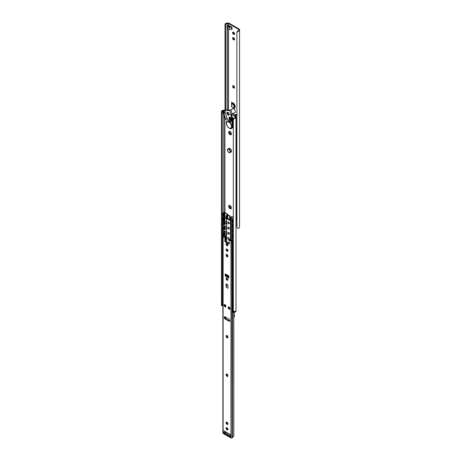 <?xml version="1.0" encoding="UTF-8"?>
<svg xmlns="http://www.w3.org/2000/svg" width="461" height="461" viewBox="0 0 461 461"><rect width="100%" height="100%" fill="white"/><g stroke="black" fill="none" stroke-linecap="round" stroke-linejoin="round"><path stroke-width="0.69" d="M232.223 240.394A1.487 0.859 0 0 0 232.206 240.458A1.06 0.611 180 0 1 231.906 240.792L231.831 240.832A0.795 0.461 180 0 1 230.707 240.832L229.065 240.1L229.278 243.656A0.53 0.305 60 0 1 228.91 243.909L225.158 241.743A0.53 0.305 60 0 1 224.784 241.063L224.997 237.755L223.36 236.591A0.795 0.461 180 0 1 223.13 236.216A0.795 0.461 180 0 1 223.36 235.94L223.435 235.899A1.06 0.611 180 0 1 224.011 235.727A1.487 0.859 0 0 0 224.818 235.485L225.383 235.813A2.282 1.314 180 0 1 224.138 236.182L225.562 237.432L225.348 240.74A0.53 0.305 -120 0 0 225.723 241.42L229.267 243.466M229.255 239.997L229.814 239.668L231.416 240.383A2.282 1.314 180 0 1 232.056 239.662L232.407 239.87M224.841 316.73A1.325 0.766 -120 0 0 225.723 318.689L229.469 320.85A1.325 0.766 -120 0 0 229.785 320.971M229.417 307.251L228.777 306.882A1.325 0.766 -120 0 0 228.996 308.138A1.325 0.766 -120 0 0 229.976 308.962M224.651 304.502A1.325 0.766 -120 0 0 224.87 305.758A1.325 0.766 -120 0 0 225.85 306.577M226.639 427.618A1.222 0.703 -120 0 0 227.463 429.387L227.728 429.543A1.222 0.703 -120 0 0 227.988 429.646M226.639 422.12A1.222 0.703 -120 0 0 227.463 423.89L227.728 424.045A1.222 0.703 -120 0 0 227.988 424.149M226.772 373.952A1.222 0.703 -120 0 0 226.731 374.228L226.731 374.534A1.222 0.703 -120 0 0 227.855 376.13M226.772 335.47A1.222 0.703 -120 0 0 226.731 335.746L226.731 336.046A1.222 0.703 -120 0 0 227.855 337.642M226.772 254.386A1.222 0.703 -120 0 0 226.731 254.662L226.731 254.968A1.222 0.703 -120 0 0 227.855 256.564M226.639 248.963A1.222 0.703 -120 0 0 227.463 250.738L227.728 250.888A1.222 0.703 -120 0 0 227.988 250.991M226.639 243.466A1.222 0.703 -120 0 0 227.463 245.24L227.728 245.39A1.222 0.703 -120 0 0 227.988 245.494M226.656 284.16L226.656 286.079A0.957 0.553 120 0 1 226.772 286.004L226.656 285.941M225.723 274.099L225.723 275.182A0.53 0.305 -120 0 0 226.097 275.834L228.91 277.453M232.891 239.824L232.056 239.662M225.815 235.738L225.383 235.813L225.815 235.738L225.625 236.735A2.282 1.314 180 0 1 225.296 237.063M225.642 236.649L225.625 241.351L225.821 235.778M224.812 237.432L225.371 237.104M233.779 312.443L233.779 435.893L233.721 436.469L232.88 437.109A1.487 0.859 180 0 0 232.465 437.575A1.06 0.611 0 0 1 232.171 437.904L232.09 437.95A0.795 0.461 0 0 1 230.967 437.95L223.095 433.403A0.795 0.461 0 0 1 222.865 433.081L222.865 237.628A0.795 0.461 180 0 1 222.87 237.576L223.13 236.216M233.779 435.893L233.721 312.443M225.343 432.43L225.118 432.625A2.282 1.314 0 0 1 224.703 432.816M225.158 319.012A1.325 0.766 60 0 1 224.294 317.848A1.325 0.766 60 0 1 224.495 316.782A1.325 0.766 60 0 1 225.158 316.851L228.91 319.012A1.325 0.766 60 0 1 229.774 320.182A1.325 0.766 60 0 1 229.572 321.242A1.325 0.766 60 0 1 228.91 321.179L225.158 319.012L225.723 318.689M229.094 307.003A1.325 0.766 60 0 1 229.958 308.167A1.325 0.766 60 0 1 229.757 309.233A1.325 0.766 60 0 1 228.431 308.467A1.325 0.766 60 0 1 228.431 306.934A1.325 0.766 60 0 1 229.094 307.003M224.968 304.617A1.325 0.766 60 0 1 225.838 305.787A1.325 0.766 60 0 1 225.631 306.847A1.325 0.766 60 0 1 224.305 306.087A1.325 0.766 60 0 1 224.305 304.554A1.325 0.766 60 0 1 224.968 304.617M223.107 432.545L223.107 430.378L230.961 434.913L230.961 437.08L223.107 432.545A1.06 0.611 180 0 0 224.248 432.683L225.366 432.424A1.06 0.611 180 0 1 226.507 432.562L230.65 434.954M230.961 437.08A1.06 0.611 180 0 1 230.65 436.648L230.65 434.735M224.403 432.643L230.65 436.25M226.097 287.174L226.097 284.27A0.53 0.305 60 0 1 226.472 284.051L227.596 284.702A0.53 0.305 60 0 1 227.97 285.347L227.97 288.258L226.097 287.174A0.957 0.553 -60 0 1 226.656 286.079M225.158 274.209A0.53 0.305 60 0 1 225.533 273.995L228.529 275.724A0.53 0.305 60 0 1 228.91 276.375L228.91 277.672A0.53 0.305 60 0 1 228.529 277.891L225.533 276.156A0.53 0.305 60 0 1 225.158 275.505L225.158 274.209L225.533 273.995M227.682 278.813L226.524 278.012M226.587 278.179A1.297 0.749 -120 0 0 226.904 279.418A1.297 0.749 -120 0 0 227.867 280.115M227.031 278.127A1.297 0.749 60 0 1 227.878 279.274A1.297 0.749 60 0 1 227.682 280.311A1.297 0.749 60 0 1 226.386 279.562A1.297 0.749 60 0 1 226.386 278.064A1.297 0.749 60 0 1 227.031 278.127M226.898 245.563A1.222 0.703 60 0 1 226.103 244.486A1.222 0.703 60 0 1 226.293 243.512A1.222 0.703 60 0 1 226.898 243.569L227.164 243.725A1.222 0.703 60 0 1 227.959 244.797A1.222 0.703 60 0 1 227.774 245.776A1.222 0.703 60 0 1 227.164 245.713L226.898 245.563L227.463 245.24M226.898 251.061A1.222 0.703 60 0 1 226.103 249.983A1.222 0.703 60 0 1 226.293 249.009A1.222 0.703 60 0 1 226.898 249.067L227.164 249.222A1.222 0.703 60 0 1 227.959 250.294A1.222 0.703 60 0 1 227.774 251.274A1.222 0.703 60 0 1 227.164 251.21L226.898 251.061L227.463 250.738M226.172 254.991A1.222 0.703 60 0 1 226.42 254.432A1.222 0.703 60 0 1 227.359 254.754A1.222 0.703 60 0 1 227.895 255.982L227.895 256.287A1.222 0.703 60 0 1 227.642 256.846A1.222 0.703 60 0 1 226.703 256.518A1.222 0.703 60 0 1 226.172 255.29L226.731 254.662M226.172 336.069A1.222 0.703 60 0 1 226.42 335.51A1.222 0.703 60 0 1 227.359 335.839A1.222 0.703 60 0 1 227.895 337.066L227.895 337.366A1.222 0.703 60 0 1 227.642 337.925A1.222 0.703 60 0 1 226.703 337.602A1.222 0.703 60 0 1 226.172 336.374L226.731 335.746M226.172 374.551A1.222 0.703 60 0 1 226.42 373.998A1.222 0.703 60 0 1 227.359 374.32A1.222 0.703 60 0 1 227.895 375.548L227.895 375.853A1.222 0.703 60 0 1 227.642 376.412A1.222 0.703 60 0 1 226.703 376.084A1.222 0.703 60 0 1 226.172 374.856L226.731 374.228M226.898 424.218A1.222 0.703 60 0 1 226.103 423.14A1.222 0.703 60 0 1 226.293 422.167A1.222 0.703 60 0 1 226.898 422.224L227.164 422.374A1.222 0.703 60 0 1 227.959 423.452A1.222 0.703 60 0 1 227.774 424.431A1.222 0.703 60 0 1 227.164 424.368L226.898 424.218L227.463 423.89M226.898 429.715A1.222 0.703 60 0 1 226.103 428.638A1.222 0.703 60 0 1 226.293 427.664A1.222 0.703 60 0 1 226.898 427.722L227.164 427.877A1.222 0.703 60 0 1 227.959 428.949A1.222 0.703 60 0 1 227.774 429.929A1.222 0.703 60 0 1 227.164 429.865L226.898 429.715L227.463 429.387M224.997 237.755L225.562 237.432M232.223 242.423A1.06 0.611 180 0 1 232.171 242.457L232.09 242.498A0.795 0.461 180 0 1 230.967 242.498L230.967 437.95M233.329 241.478A1.487 0.859 0 0 0 232.817 241.697M223.095 433.403L223.095 237.957A0.795 0.461 180 0 1 222.865 237.628M236.891 114.633L235.882 114.409L236.441 114.731A1.487 0.859 0 0 0 236.026 115.198A1.06 0.611 180 0 1 235.732 115.532L235.657 115.578A0.795 0.461 180 0 1 234.528 115.578L235.704 116.253A0.957 0.553 180 0 1 235.986 116.645L235.986 117.267A2.282 1.314 180 0 1 234.395 118.517L234.453 118.004A1.487 0.859 0 0 0 235.191 117.267L235.145 116.581L231.295 114.357M228.558 112.778L227.642 112.248M233.03 117.739L232.206 117.267L233.145 117.935L233.145 122.868L232.753 122.776M230.782 121.497L230.782 121.203M228.195 232.332A3.711 2.144 -120 0 0 228.045 232.753M231.14 121.214L230.408 120.989L230.408 118.391L230.99 118.056M231.14 118.615L230.967 121.312M230.967 118.713L230.408 118.391M232.69 122.09L233.145 122.349M222.45 304.145L221.487 303.926L221.487 112.588L222.283 112.559L222.45 111.072L221.562 111.107L221.487 112.588M234.453 118.004L233.387 118.886L233.329 119.428L233.329 310.766L234.395 311.59A2.282 1.314 0 0 0 235.986 310.334L235.986 117.267M221.562 111.107A2.282 1.314 180 0 1 223.735 110.191L224.778 110.191M233.329 119.428L234.395 118.517M223.913 110.652L223.735 110.652A1.487 0.859 0 0 0 222.45 111.072M235.986 116.645L235.986 309.711M235.191 116.645L235.191 117.267M222.283 112.559L222.283 303.897M233.168 113.492L233.22 113.521A2.916 1.683 180 0 1 234.073 114.662M227.884 110.035A1.487 0.859 0 0 0 228.12 109.925L228.541 109.839L228.339 110.058M236.441 114.731L237.282 114.887M232.603 113.815L235.243 115.123A2.282 1.314 180 0 1 235.882 114.409M235.986 225.538A1.487 0.859 180 0 1 236.182 225.4L237.069 224.789M235.986 223.954A1.06 0.611 0 0 0 236.026 223.856A1.487 0.859 180 0 1 236.891 223.21M233.329 217.759L231.797 216.768L230.442 217.281L229.676 216.63A1.469 0.847 0 0 0 229.751 216.37A1.469 0.847 0 0 0 227.826 215.564L226.605 214.987L227.59 214.342L224.853 212.873L225.083 212.521A0.53 0.305 120 0 0 224.709 212.308L222.928 213.334A0.53 0.305 120 0 0 222.554 213.985L222.554 217.229A0.53 0.305 120 0 0 222.928 217.448L224.709 216.416A0.53 0.305 120 0 0 225.083 215.811M229.653 219.534A1.469 0.847 180 0 0 227.89 219.015A1.469 0.847 0 0 0 227.826 219.027L227.342 218.958L227.342 215.494M226.322 213.604L227.815 214.209L226.921 214.987L227.728 215.385A1.786 1.031 180 0 1 230.068 216.37A1.786 1.031 180 0 1 229.981 216.687L230.667 217.154L232.021 216.635L233.329 217.5M227.342 218.958L229.797 220.37L229.676 216.797M227.89 219.015L229.653 220.03M228.166 237.536A1.06 0.611 -120 0 0 228.264 238.671A1.06 0.611 -120 0 0 229.198 239.328M228.166 232.338A1.06 0.611 -120 0 0 228.264 233.479A1.06 0.611 -120 0 0 229.198 234.136M228.166 227.146A1.06 0.611 -120 0 0 228.264 228.281A1.06 0.611 -120 0 0 229.198 228.938M228.166 221.948A1.06 0.611 -120 0 0 228.264 223.089A1.06 0.611 -120 0 0 229.198 223.746M223.896 214.048L223.862 214.008A1.487 0.859 -60 0 1 224.467 213.662L224.259 213.91A1.187 0.686 -60 0 0 223.919 214.1L223.274 214.209L223.896 214.048A0.547 0.519 150.8 0 1 223.47 214.232M223.285 214.198L223.862 214.008L223.285 214.198A0.547 0.519 150.8 0 1 223.285 214.198L223.176 216.209L223.862 216.342A1.487 0.859 120 0 0 224.467 215.99L224.346 215.391M224.259 213.91L224.346 213.593L224.259 213.91M224.674 213.529L224.547 213.362A1.637 0.945 120 0 0 223.222 214.129A1.631 0.945 -60 0 1 224.547 213.368M224.161 215.621L224.374 215.264L224.363 215.909A0.547 0.317 -48.4 0 0 224.369 215.402M223.383 216.013A1.331 0.772 120 0 0 224.346 215.379L224.259 215.811A1.187 0.686 120 0 1 223.919 216.007L223.274 216.002M223.285 216.169L223.896 216.18M224.53 215.46L223.337 216.007M232.782 221.822L233.082 221.378A1.187 0.686 120 0 0 233.329 221.286M232.949 221.787L233.082 221.378M223.896 219.24L223.862 219.206A1.487 0.859 -60 0 1 224.467 218.854L224.259 219.102A1.187 0.686 -60 0 0 223.919 219.298L223.274 219.407L223.896 219.24A0.547 0.519 150.8 0 1 223.47 219.43M223.285 219.396L223.862 219.206L223.285 219.396A0.547 0.519 150.8 0 1 223.285 219.396L223.176 221.401L223.862 221.534A1.487 0.859 120 0 0 224.467 221.188L224.53 220.658L224.363 221.107A0.547 0.317 -48.4 0 0 224.392 220.617L224.392 220.617A0.547 0.317 -48.4 0 0 224.369 220.6M224.259 219.102L224.346 218.785L224.259 219.102M224.674 218.721L224.547 218.554A1.637 0.945 120 0 0 223.222 219.321A1.631 0.945 -60 0 1 224.547 218.56M224.161 220.819L224.374 220.462L224.259 221.003A1.187 0.686 120 0 1 223.919 221.199L223.274 221.194M223.285 221.361L223.896 221.378M224.53 220.658L223.337 221.205M232.782 227.014L233.082 226.576A1.187 0.686 120 0 0 233.329 226.484M232.949 226.979L233.082 226.576M223.896 224.438L223.862 224.398A1.487 0.859 -60 0 1 224.467 224.052L224.259 224.294A1.187 0.686 -60 0 0 223.919 224.49L223.274 224.599L223.896 224.438A0.547 0.519 150.8 0 1 223.47 224.622M223.285 224.588L223.862 224.398L223.285 224.588A0.547 0.519 150.8 0 1 223.285 224.588L223.176 226.599L223.862 226.731A1.487 0.859 120 0 0 224.467 226.38L224.478 225.867M224.259 224.294L224.346 223.983L224.259 224.294M224.674 223.919L224.547 223.752A1.637 0.945 120 0 0 223.222 224.519A1.631 0.945 -60 0 1 224.547 223.758M223.285 226.558L223.862 226.731L223.919 226.397A1.187 0.686 120 0 0 224.086 226.316M223.274 226.391L223.896 226.57M232.782 232.211L233.082 231.768A1.187 0.686 120 0 0 233.329 231.676M232.949 232.177L233.082 231.768M223.896 229.63L223.862 229.595A1.487 0.859 -60 0 1 224.467 229.244L224.259 229.492A1.187 0.686 -60 0 0 223.919 229.687L223.274 229.791L223.896 229.63A0.547 0.519 150.8 0 1 223.47 229.814M223.285 229.785L223.862 229.595L223.285 229.785A0.547 0.519 150.8 0 1 223.285 229.785L223.176 231.791L223.862 231.923A1.487 0.859 120 0 0 224.467 231.578L224.478 231.065M224.259 229.492L224.346 229.175L224.259 229.492M224.674 229.111L224.547 228.944A1.637 0.945 120 0 0 223.222 229.711A1.631 0.945 -60 0 1 224.547 228.95M223.285 231.75L223.862 231.923L223.919 231.589A1.187 0.686 120 0 0 224.086 231.508M223.274 231.583L223.896 231.768M232.782 237.403L233.082 236.966A1.187 0.686 120 0 0 233.329 236.873M232.949 237.369L233.082 236.966M223.896 234.828L223.862 234.787A1.487 0.859 -60 0 1 224.467 234.442L224.259 234.684A1.187 0.686 -60 0 0 223.919 234.88L223.274 234.989L223.896 234.828A0.547 0.519 150.8 0 1 223.47 235.012M223.285 234.977L223.862 234.787L223.285 234.977A0.547 0.519 150.8 0 1 223.285 234.977L223.026 236.77M224.259 234.684L224.346 234.367L224.259 234.684M224.674 234.309L224.547 234.136A1.637 0.945 120 0 0 223.222 234.908A1.631 0.945 -60 0 1 224.547 234.142M232.782 242.601L233.082 242.158A1.187 0.686 120 0 0 233.329 242.065M232.949 242.567L233.082 242.158M232.782 252.991L233.082 252.547A1.187 0.686 120 0 0 233.329 252.455M232.949 252.956L233.082 252.547M232.782 258.183L233.082 257.745A1.187 0.686 120 0 0 233.329 257.653M232.949 258.148L233.082 257.745M232.782 278.963L233.082 278.519A1.187 0.686 120 0 0 233.329 278.427M232.949 278.928L233.082 278.519M232.782 284.16L233.082 283.717A1.187 0.686 120 0 0 233.329 283.624M232.949 284.12L233.082 283.717M233.329 219.58A1.637 0.945 -60 0 0 233.278 219.638L233.018 221.868M224.34 215.322L224.553 213.645M222.577 217.362A0.53 0.305 -60 0 1 222.329 217.102L222.329 213.852A0.53 0.305 -60 0 1 222.703 213.207L224.484 212.175A0.53 0.305 -60 0 1 224.835 212.256M224.663 213.547L224.593 215.391M232.471 223.078A0.53 0.305 -60 0 1 232.223 222.813L232.223 219.569A0.53 0.305 -60 0 1 232.598 218.917L233.329 218.497M233.329 224.778A1.637 0.945 -60 0 0 233.278 224.83L233.018 227.066M224.34 220.514L224.553 218.842M222.577 222.559A0.53 0.305 -60 0 1 222.329 222.294L222.329 219.05A0.53 0.305 -60 0 1 222.703 218.399L224.484 217.373A0.53 0.305 -60 0 1 224.835 217.454M224.663 218.739L224.593 220.583M232.471 228.276A0.53 0.305 -60 0 1 232.223 228.011L232.223 224.761A0.53 0.305 -60 0 1 232.598 224.115L233.329 223.689M233.329 229.97A1.637 0.945 -60 0 0 233.278 230.027L233.018 232.258M222.577 227.751A0.53 0.305 -60 0 1 222.329 227.492L222.329 224.242A0.53 0.305 -60 0 1 222.703 223.591L224.484 222.565A0.53 0.305 -60 0 1 224.835 222.646M224.663 223.937L224.853 224.588L225.083 222.911A0.53 0.305 120 0 0 224.709 222.698L222.928 223.723A0.53 0.305 120 0 0 222.554 224.374L222.554 227.619A0.53 0.305 120 0 0 222.928 227.838L224.709 226.806A0.53 0.305 120 0 0 225.083 226.201M232.471 233.468A0.53 0.305 -60 0 1 232.223 233.203L232.223 229.958A0.53 0.305 -60 0 1 232.598 229.307L233.329 228.887M233.329 235.168A1.637 0.945 -60 0 0 233.278 235.219L233.018 237.455M222.577 232.949A0.53 0.305 -60 0 1 222.329 232.684L222.329 229.44A0.53 0.305 -60 0 1 222.703 228.789L224.484 227.763A0.53 0.305 -60 0 1 224.835 227.843M224.663 229.129L224.853 229.78L225.083 228.109A0.53 0.305 120 0 0 224.709 227.89L222.928 228.915A0.53 0.305 120 0 0 222.554 229.566L222.554 232.817A0.53 0.305 120 0 0 222.928 233.03L224.709 232.004A0.53 0.305 120 0 0 225.083 231.393M232.471 238.66A0.53 0.305 -60 0 1 232.223 238.4L232.223 235.15A0.53 0.305 -60 0 1 232.598 234.505L233.329 234.079M233.329 240.36A1.637 0.945 -60 0 0 233.278 240.417L233.018 242.647M222.577 238.141A0.53 0.305 -60 0 1 222.329 237.876L222.329 234.632A0.53 0.305 -60 0 1 222.703 233.981L224.484 232.955A0.53 0.305 -60 0 1 224.835 233.036M224.663 234.326L224.853 234.977L225.083 233.301A0.53 0.305 120 0 0 224.709 233.087L222.928 234.113A0.53 0.305 120 0 0 222.554 234.764L222.554 238.009A0.53 0.305 120 0 0 222.865 238.256M232.471 243.857A0.53 0.305 -60 0 1 232.223 243.592L232.223 240.348A0.53 0.305 -60 0 1 232.598 239.697L233.329 239.276M233.231 245.684A1.331 0.772 -60 0 1 233.329 245.58A1.637 0.945 -60 0 0 233.278 245.609L233.018 247.845M222.577 243.339A0.53 0.305 -60 0 1 222.329 243.074L222.329 239.829A0.53 0.305 -60 0 1 222.703 239.178L222.865 239.086M232.471 249.049A0.53 0.305 -60 0 1 232.223 248.79L232.223 245.54A0.53 0.305 -60 0 1 232.598 244.889L233.329 244.468M233.329 250.749A1.637 0.945 -60 0 0 233.278 250.807L233.018 253.037M222.577 248.531A0.53 0.305 -60 0 1 222.329 248.266L222.329 245.022A0.53 0.305 -60 0 1 222.703 244.37L222.865 244.278M232.471 254.247A0.53 0.305 -60 0 1 232.223 253.982L232.223 250.738A0.53 0.305 -60 0 1 232.598 250.087L233.329 249.666M233.329 255.941A1.637 0.945 -60 0 0 233.278 255.999L233.018 258.235M222.577 253.729A0.53 0.305 -60 0 1 222.329 253.464L222.329 250.214A0.53 0.305 -60 0 1 222.703 249.568L222.865 249.476M232.471 259.439A0.53 0.305 -60 0 1 232.223 259.174L232.223 255.93A0.53 0.305 -60 0 1 232.598 255.279L233.329 254.858M233.329 261.139A1.637 0.945 -60 0 0 233.278 261.197L233.018 263.427M222.577 258.921A0.53 0.305 -60 0 1 222.329 258.656L222.329 255.411A0.53 0.305 -60 0 1 222.703 254.76L222.865 254.668M232.471 264.637A0.53 0.305 -60 0 1 232.223 264.372L232.223 261.128A0.53 0.305 -60 0 1 232.598 260.477L233.329 260.056M233.329 266.331A1.637 0.945 -60 0 0 233.278 266.389L233.018 268.625M222.577 264.118A0.53 0.305 -60 0 1 222.329 263.853L222.329 260.603A0.53 0.305 -60 0 1 222.703 259.958L222.865 259.866M232.471 269.829A0.53 0.305 -60 0 1 232.223 269.564L232.223 266.32A0.53 0.305 -60 0 1 232.598 265.669L233.329 265.248M233.329 271.529A1.637 0.945 -60 0 0 233.278 271.587L233.018 273.817M222.577 269.31A0.53 0.305 -60 0 1 222.329 269.045L222.329 265.801A0.53 0.305 -60 0 1 222.703 265.15L222.865 265.058M232.471 275.027A0.53 0.305 -60 0 1 232.223 274.762L232.223 271.512A0.53 0.305 -60 0 1 232.598 270.866L233.329 270.446M233.329 276.721A1.637 0.945 -60 0 0 233.278 276.779L233.018 279.014M222.577 274.508A0.53 0.305 -60 0 1 222.329 274.243L222.329 270.993A0.53 0.305 -60 0 1 222.703 270.348L222.865 270.255M232.471 280.219A0.53 0.305 -60 0 1 232.223 279.954L232.223 276.709A0.53 0.305 -60 0 1 232.598 276.058L233.329 275.638M233.231 282.046A1.331 0.772 -60 0 1 233.329 281.942A1.637 0.945 -60 0 0 233.278 281.976L233.018 284.207M222.577 279.7A0.53 0.305 -60 0 1 222.329 279.435L222.329 276.191A0.53 0.305 -60 0 1 222.703 275.54L222.865 275.447M232.471 285.417A0.53 0.305 -60 0 1 232.223 285.152L232.223 281.901A0.53 0.305 -60 0 1 232.598 281.256L233.329 280.835M233.329 287.111A1.637 0.945 -60 0 0 233.278 287.168L233.018 289.399M222.577 284.898A0.53 0.305 -60 0 1 222.329 284.633L222.329 281.383A0.53 0.305 -60 0 1 222.703 280.737L222.865 280.64M232.471 290.609A0.53 0.305 -60 0 1 232.223 290.344L232.223 287.099A0.53 0.305 -60 0 1 232.598 286.448L233.329 286.027M233.329 292.309A1.637 0.945 -60 0 0 233.278 292.36L233.018 294.596M222.577 290.09A0.53 0.305 -60 0 1 222.329 289.825L222.329 286.581A0.53 0.305 -60 0 1 222.703 285.929L222.865 285.837M232.471 295.806A0.53 0.305 -60 0 1 232.223 295.541L232.223 292.291A0.53 0.305 -60 0 1 232.598 291.646L233.329 291.219M233.329 218.756L232.822 219.05A0.53 0.305 120 0 0 232.448 219.695L232.448 222.945A0.53 0.305 120 0 0 232.822 223.159L233.329 222.87M233.329 223.948L232.822 224.242A0.53 0.305 120 0 0 232.448 224.893L232.448 228.137A0.53 0.305 120 0 0 232.822 228.356L233.329 228.062M233.329 229.146L232.822 229.44A0.53 0.305 120 0 0 232.448 230.085L232.448 233.335A0.53 0.305 120 0 0 232.822 233.548L233.329 233.26M233.329 234.338L232.822 234.632A0.53 0.305 120 0 0 232.448 235.283L232.448 238.527A0.53 0.305 120 0 0 232.822 238.746L233.329 238.452M233.329 239.536L232.822 239.829A0.53 0.305 120 0 0 232.448 240.475L232.448 243.725A0.53 0.305 120 0 0 232.822 243.938L233.329 243.65M233.329 244.728L232.822 245.022A0.53 0.305 120 0 0 232.448 245.673L232.448 248.917A0.53 0.305 120 0 0 232.822 249.136L233.329 248.842M233.329 249.925L232.822 250.214A0.53 0.305 120 0 0 232.448 250.865L232.448 254.115A0.53 0.305 120 0 0 232.822 254.328L233.329 254.034M233.329 255.117L232.822 255.411A0.53 0.305 120 0 0 232.448 256.062L232.448 259.307A0.53 0.305 120 0 0 232.822 259.526L233.329 259.232M233.329 260.315L232.822 260.603A0.53 0.305 120 0 0 232.448 261.254L232.448 264.499A0.53 0.305 120 0 0 232.822 264.718L233.329 264.424M233.329 265.507L232.822 265.801A0.53 0.305 120 0 0 232.448 266.452L232.448 269.697A0.53 0.305 120 0 0 232.822 269.916L233.329 269.622M233.329 270.705L232.822 270.993A0.53 0.305 120 0 0 232.448 271.644L232.448 274.889A0.53 0.305 120 0 0 232.822 275.108L233.329 274.814M233.329 275.897L232.822 276.191A0.53 0.305 120 0 0 232.448 276.836L232.448 280.086A0.53 0.305 120 0 0 232.822 280.3L233.329 280.011M233.329 281.095L232.822 281.383A0.53 0.305 120 0 0 232.448 282.034L232.448 285.278A0.53 0.305 120 0 0 232.822 285.497L233.329 285.203M233.329 286.287L232.822 286.581A0.53 0.305 120 0 0 232.448 287.226L232.448 290.476A0.53 0.305 120 0 0 232.822 290.689L233.329 290.401M233.329 291.485L232.822 291.773A0.53 0.305 120 0 0 232.448 292.424L232.448 295.668A0.53 0.305 120 0 0 232.822 295.887L233.329 295.593M224.749 217.344L224.974 217.477A0.53 0.305 120 0 1 225.083 217.719L224.853 218.065L226.322 218.906L226.322 216.526L224.864 215.685L224.853 212.873L224.864 215.685M224.974 217.477A0.53 0.305 120 0 0 224.709 217.5L222.928 218.531A0.53 0.305 120 0 0 222.554 219.177L222.554 222.427A0.53 0.305 120 0 0 222.928 222.64L224.709 221.614A0.53 0.305 120 0 0 225.083 221.003M222.865 239.351A0.53 0.305 120 0 0 222.554 239.956L222.554 243.201A0.53 0.305 120 0 0 222.865 243.448M222.865 244.543A0.53 0.305 120 0 0 222.554 245.154L222.554 248.398A0.53 0.305 120 0 0 222.865 248.646M222.865 249.741A0.53 0.305 120 0 0 222.554 250.346L222.554 253.59A0.53 0.305 120 0 0 222.865 253.838M222.865 254.933A0.53 0.305 120 0 0 222.554 255.538L222.554 258.788A0.53 0.305 120 0 0 222.865 259.036M222.865 260.131A0.53 0.305 120 0 0 222.554 260.736L222.554 263.98A0.53 0.305 120 0 0 222.865 264.228M222.865 265.323A0.53 0.305 120 0 0 222.554 265.928L222.554 269.178A0.53 0.305 120 0 0 222.865 269.426M222.865 270.521A0.53 0.305 120 0 0 222.554 271.126L222.554 274.37A0.53 0.305 120 0 0 222.865 274.618M222.865 275.713A0.53 0.305 120 0 0 222.554 276.318L222.554 279.568A0.53 0.305 120 0 0 222.865 279.815M222.865 280.91A0.53 0.305 120 0 0 222.554 281.515L222.554 284.76A0.53 0.305 120 0 0 222.865 285.007M222.865 286.102A0.53 0.305 120 0 0 222.554 286.707L222.554 289.957A0.53 0.305 120 0 0 222.865 290.205M233.329 297.501A1.637 0.945 -60 0 0 233.278 297.558L233.018 299.788M222.577 295.282A0.53 0.305 -60 0 1 222.329 295.023L222.329 291.773A0.53 0.305 -60 0 1 222.703 291.127L222.865 291.029M232.471 300.998A0.53 0.305 -60 0 1 232.223 300.733L232.223 297.489A0.53 0.305 -60 0 1 232.598 296.838L233.329 296.417M232.598 296.838L233.329 296.677M232.822 296.97A0.53 0.305 120 0 0 232.448 297.616L232.448 300.866A0.53 0.305 120 0 0 232.822 301.079L233.329 300.791M222.865 291.3A0.53 0.305 120 0 0 222.554 291.905L222.554 295.149A0.53 0.305 120 0 0 222.865 295.397M233.295 220.554L233.295 221.309M233.295 225.746L233.295 226.501M233.295 230.944L233.295 231.699M233.295 236.136L233.295 236.891M233.07 236.966L233.07 236.009L233.329 236.159M233.07 231.774L233.07 230.811L233.329 230.961M233.07 226.576L233.07 225.619L233.329 225.769M233.07 221.384L233.07 220.421L233.329 220.571M231.797 216.768L231.797 239.841L231.791 216.768M225.642 239.034L226.322 239.426M225.083 233.52L226.322 234.234M225.083 228.322L226.322 229.036M225.083 223.13L226.322 223.844M225.089 217.938L226.322 218.647M225.083 212.74L226.449 213.529M224.864 220.877L224.864 218.065L224.853 220.877L226.322 221.724L226.322 224.104L224.864 223.262L224.864 224.611M224.853 225.562L224.853 226.074L226.322 226.916L226.322 229.296L224.864 228.454L224.864 229.803M224.853 230.754L224.853 231.266L226.322 232.108L226.322 234.493L224.864 233.652L224.864 235.001M225.642 236.914L226.322 237.306L226.322 239.685L225.642 239.294M226.322 274.445L226.322 275.182M228.57 222.046A1.06 0.611 60 0 1 229.261 222.98A1.06 0.611 60 0 1 229.1 223.827A1.06 0.611 60 0 1 228.039 223.216A1.06 0.611 60 0 1 228.039 221.995A1.06 0.611 60 0 1 228.57 222.046M228.57 227.238A1.06 0.611 60 0 1 229.261 228.178A1.06 0.611 60 0 1 229.1 229.025A1.06 0.611 60 0 1 228.039 228.414A1.06 0.611 60 0 1 228.039 227.187A1.06 0.611 60 0 1 228.57 227.238M228.57 232.436A1.06 0.611 60 0 1 229.261 233.37A1.06 0.611 60 0 1 229.1 234.217A1.06 0.611 60 0 1 228.039 233.606A1.06 0.611 60 0 1 228.039 232.384A1.06 0.611 60 0 1 228.57 232.436M228.57 237.628A1.06 0.611 60 0 1 229.261 238.562A1.06 0.611 60 0 1 229.1 239.415A1.06 0.611 60 0 1 228.039 238.804A1.06 0.611 60 0 1 228.039 237.576A1.06 0.611 60 0 1 228.57 237.628M228.051 242.763A1.06 0.611 60 0 1 228.57 242.826A1.06 0.611 60 0 1 229.088 243.362M236.343 121.064L236.643 120.626A1.187 0.686 120 0 0 236.891 120.534M236.51 121.03L236.643 120.626M236.343 126.262L236.643 125.818A1.187 0.686 120 0 0 236.891 125.726M236.51 126.228L236.643 125.818M236.343 131.454L236.643 131.016A1.187 0.686 120 0 0 236.891 130.924M236.51 131.42L236.643 131.016M236.891 118.829A1.637 0.945 -60 0 0 236.839 118.88L236.579 121.116M235.986 118.316A0.53 0.305 -60 0 1 236.159 118.16L236.891 117.739M236.891 124.021A1.637 0.945 -60 0 0 236.839 124.078L236.579 126.308M235.986 123.508A0.53 0.305 -60 0 1 236.159 123.358L236.891 122.937M236.891 129.213A1.637 0.945 -60 0 0 236.839 129.27L236.579 131.506M235.986 128.705A0.53 0.305 -60 0 1 236.159 128.55L236.891 128.129M236.891 134.41A1.637 0.945 -60 0 0 236.839 134.468L236.579 136.698M235.986 133.897A0.53 0.305 -60 0 1 236.159 133.748L236.891 133.327M236.891 139.602A1.637 0.945 -60 0 0 236.839 139.66L236.579 141.896M235.986 139.095A0.53 0.305 -60 0 1 236.159 138.94L236.891 138.519M236.793 144.927A1.331 0.772 -60 0 1 236.891 144.823A1.637 0.945 -60 0 0 236.839 144.858L236.579 147.088M235.986 144.287A0.53 0.305 -60 0 1 236.159 144.137L236.891 143.717M236.891 149.992A1.637 0.945 -60 0 0 236.839 150.05L236.579 152.286M235.986 149.485A0.53 0.305 -60 0 1 236.159 149.329L236.891 148.909M236.891 155.19A1.637 0.945 -60 0 0 236.839 155.248L236.579 157.478M235.986 154.677A0.53 0.305 -60 0 1 236.159 154.527L236.891 154.107M236.891 160.382A1.637 0.945 -60 0 0 236.839 160.44L236.579 162.675M235.986 159.875A0.53 0.305 -60 0 1 236.159 159.719L236.891 159.299M236.891 165.58A1.637 0.945 -60 0 0 236.839 165.637L236.579 167.867M235.986 165.067A0.53 0.305 -60 0 1 236.159 164.917L236.891 164.491M236.891 170.772A1.637 0.945 -60 0 0 236.839 170.829L236.579 173.059M236.032 174.27A0.53 0.305 -60 0 1 235.986 174.275L236.118 174.379A0.53 0.305 120 0 0 236.384 174.35L236.891 174.062M235.986 170.265A0.53 0.305 -60 0 1 236.159 170.109L236.891 169.688M236.891 175.969A1.637 0.945 -60 0 0 236.839 176.021L236.579 178.257M235.986 175.457A0.53 0.305 -60 0 1 236.159 175.307L236.891 174.88M236.891 181.161A1.637 0.945 -60 0 0 236.839 181.219L236.579 183.449M235.986 180.649A0.53 0.305 -60 0 1 236.159 180.499L236.891 180.078M236.891 186.359A1.637 0.945 -60 0 0 236.839 186.411L236.579 188.647M235.986 185.846A0.53 0.305 -60 0 1 236.159 185.697L236.891 185.27M236.891 191.551A1.637 0.945 -60 0 0 236.839 191.609L236.579 193.839M235.986 191.038A0.53 0.305 -60 0 1 236.159 190.889L236.891 190.468M236.793 196.876A1.331 0.772 -60 0 1 236.891 196.772A1.637 0.945 -60 0 0 236.839 196.801L236.579 199.037M235.986 196.236A0.53 0.305 -60 0 1 236.159 196.081L236.891 195.66M236.891 201.941A1.637 0.945 -60 0 0 236.839 201.999L236.579 204.229M235.986 201.428A0.53 0.305 -60 0 1 236.159 201.278L236.891 200.858M236.891 207.133A1.637 0.945 -60 0 0 236.839 207.191L236.579 209.427M235.986 206.626A0.53 0.305 -60 0 1 236.159 206.47L236.891 206.05M236.891 212.331A1.637 0.945 -60 0 0 236.839 212.388L236.579 214.619M235.986 211.818A0.53 0.305 -60 0 1 236.159 211.668L236.891 211.247M236.891 117.999L236.384 118.293A0.53 0.305 120 0 0 236.009 118.944L236.009 122.188A0.53 0.305 120 0 0 236.384 122.407L236.891 122.113M236.891 123.196L236.384 123.485A0.53 0.305 120 0 0 236.009 124.136L236.009 127.386A0.53 0.305 120 0 0 236.384 127.599L236.891 127.305M236.891 128.389L236.384 128.682A0.53 0.305 120 0 0 236.009 129.334L236.009 132.578A0.53 0.305 120 0 0 236.384 132.797L236.891 132.503M236.891 133.586L236.384 133.874A0.53 0.305 120 0 0 236.009 134.526L236.009 137.776A0.53 0.305 120 0 0 236.384 137.989L236.891 137.695M236.891 138.778L236.384 139.072A0.53 0.305 120 0 0 236.009 139.723L236.009 142.968A0.53 0.305 120 0 0 236.384 143.187L236.891 142.893M236.891 143.976L236.384 144.264A0.53 0.305 120 0 0 236.009 144.915L236.009 148.16A0.53 0.305 120 0 0 236.384 148.379L236.891 148.085M236.891 149.168L236.384 149.462A0.53 0.305 120 0 0 236.009 150.107L236.009 153.357A0.53 0.305 120 0 0 236.384 153.571L236.891 153.282M236.891 154.366L236.384 154.654A0.53 0.305 120 0 0 236.009 155.305L236.009 158.549A0.53 0.305 120 0 0 236.384 158.768L236.891 158.475M236.891 159.558L236.384 159.852A0.53 0.305 120 0 0 236.009 160.497L236.009 163.747A0.53 0.305 120 0 0 236.384 163.96L236.891 163.672M236.891 164.756L236.384 165.044A0.53 0.305 120 0 0 236.009 165.695L236.009 168.939A0.53 0.305 120 0 0 236.384 169.158L236.891 168.864M236.891 169.948L236.384 170.242A0.53 0.305 120 0 0 236.009 170.887L236.009 174.137A0.53 0.305 120 0 0 236.118 174.379M236.891 175.14L236.384 175.434A0.53 0.305 120 0 0 236.009 176.085L236.009 179.329A0.53 0.305 120 0 0 236.384 179.548L236.891 179.254M236.891 180.337L236.384 180.631A0.53 0.305 120 0 0 236.009 181.277L236.009 184.527A0.53 0.305 120 0 0 236.384 184.74L236.891 184.452M236.891 185.529L236.384 185.823A0.53 0.305 120 0 0 236.009 186.475L236.009 189.719A0.53 0.305 120 0 0 236.384 189.938L236.891 189.644M236.891 190.727L236.384 191.021A0.53 0.305 120 0 0 236.009 191.667L236.009 194.917A0.53 0.305 120 0 0 236.384 195.13L236.891 194.842M236.891 195.919L236.384 196.213A0.53 0.305 120 0 0 236.009 196.864L236.009 200.109A0.53 0.305 120 0 0 236.384 200.328L236.891 200.034M236.891 201.117L236.384 201.405A0.53 0.305 120 0 0 236.009 202.056L236.009 205.306A0.53 0.305 120 0 0 236.384 205.52L236.891 205.226M236.891 206.309L236.384 206.603A0.53 0.305 120 0 0 236.009 207.254L236.009 210.498A0.53 0.305 120 0 0 236.384 210.717L236.891 210.423M236.891 211.507L236.384 211.795A0.53 0.305 120 0 0 236.009 212.446L236.009 215.69A0.53 0.305 120 0 0 236.384 215.909L236.891 215.615M236.891 217.523A1.637 0.945 -60 0 0 236.839 217.58L236.579 219.816M235.986 217.016A0.53 0.305 -60 0 1 236.159 216.86L236.891 216.44M236.159 216.86L236.891 216.699M236.384 216.993A0.53 0.305 120 0 0 236.009 217.644L236.009 220.888A0.53 0.305 120 0 0 236.384 221.107L236.891 220.813M222.865 305.643L222.473 305.856L222.865 305.24M232.793 301.413L233.001 311.031A1.377 0.795 0 0 0 233.427 311.135M233.329 310.247L232.834 310.092M222.3 303.764L222.3 304.548A1.377 0.795 180 0 0 222.53 304.98L222.352 303.471L222.634 304.174A1.429 0.824 180 0 1 222.288 303.632L222.415 303.989M222.657 304.214L222.865 295.645M222.381 295.213A1.383 0.801 0 0 0 222.675 295.524L222.761 295.622M222.288 303.632L222.323 296.141M232.886 301.419A1.383 0.801 0 0 0 233.329 301.575M232.546 301.096L232.546 309.319L232.961 311.913M235.934 311.112A2.224 1.285 180 0 1 233.341 312.379L233.352 312.425C234.885 312.46 235.744 312.022 235.934 311.112L235.934 310.616M233.963 312.437L234.407 315.295A3.077 1.775 -60 0 1 233.813 317.808M233.813 313.589L234.113 315.52A2.651 1.533 -60 0 1 233.813 317.266M228.91 276.675L225.723 274.837M225.158 275.505L225.723 275.182L228.91 277.021M229.981 122.453A2.121 1.222 60 0 1 230.362 121.923L231.07 121.514A2.121 1.222 60 0 0 230.759 121.865M230.362 121.923L232.938 120.252L230.281 121.79A2.282 1.314 -120 0 0 229.872 122.355M229.445 122.032L229.394 119.762M228.858 121.716L228.933 120.016M228.57 120.125L228.737 121.675M231.895 120.857L231.641 117.93L232.298 117.549L231.289 114.466A0.53 0.305 60 0 1 231.266 114.363M230.984 114.386L229.716 110.513L234.286 108.26L235.496 112.144L232.24 114.028L230.817 114.38A0.53 0.305 -120 0 0 230.633 114.847L231.289 114.466M231.641 117.93L230.633 114.847M223.752 111.937A0.53 0.305 -60 0 1 224.127 111.285L223.47 110.905A0.53 0.305 120 0 0 223.095 111.556L223.752 111.937L223.752 112.962A1.723 0.997 -120 0 0 223.867 113.625L225.694 119.197L225.101 119.174L225.746 119.278M229.716 110.513L224.507 110.312A1.06 0.611 180 0 0 224.409 110.363L223.47 110.905M225.101 119.174L223.274 113.602A2.651 1.533 60 0 1 223.095 112.582L223.095 111.556M233.744 108.254L230.379 110.133L225.907 109.96L224.507 110.312L225.158 110.692L224.127 111.285M225.158 110.692L225.158 112.15A1.723 0.997 -120 0 0 225.273 112.812L227.146 118.535L225.694 119.197M227.146 118.535L227.382 118.898L226.478 122.263A4.241 2.449 -120 0 0 226.432 123.796M228.8 127.893A4.241 2.449 -120 0 0 231.497 128.504L232.154 128.123A4.241 2.449 -120 0 0 233.012 125.813L232.569 120.649M232.551 120.477L232.298 117.549M227.653 112.213A1.619 0.934 -120 0 0 228.719 114.622A1.619 0.934 -120 0 0 229.129 114.772M229.659 117.198L229.659 119.56L229.002 119.935L229.054 116.915L230.765 117.837A0.53 0.305 60 0 1 231.14 118.489L231.14 121.295M231.14 121.479L230.125 122.591M228.627 120.091L229.659 119.56M228.627 121.635L228.627 120.523M228.062 115.002A1.619 0.934 60 0 1 227.008 113.579A1.619 0.934 60 0 1 227.256 112.282A1.619 0.934 60 0 1 228.869 113.216A1.619 0.934 60 0 1 228.869 115.083A1.619 0.934 60 0 1 228.062 115.002M231.497 128.504A4.241 2.449 -120 0 0 232.356 126.187L231.912 121.03M228.477 25.551L228.454 25.562A1.59 0.916 0 0 0 227.878 26.271A1.59 0.916 0 0 0 229.469 27.187L231.526 27.187A0.692 0.398 180 0 1 232.01 27.308L232.01 29.469A0.692 0.398 180 0 0 231.526 29.354L229.469 29.354A1.59 0.916 0 0 1 227.878 28.438L227.878 26.271M225.124 23.966L225.049 25.447L225.844 25.418L226.011 23.932L225.124 23.966A2.282 1.314 180 0 1 227.296 23.05L228.368 23.05A0.957 0.553 180 0 1 229.042 23.211L239.265 29.112A0.957 0.553 180 0 1 239.547 29.504L239.547 30.126A2.282 1.314 180 0 1 237.957 31.377L238.014 30.864A1.487 0.859 0 0 0 238.752 30.126L238.706 29.441L228.483 23.534L228.483 25.269L232.01 27.308M231.013 26.732L229.469 26.732A0.795 0.461 180 0 1 228.673 26.271A0.795 0.461 180 0 1 228.961 25.92A1.141 0.663 0 0 0 229.25 25.712M236.562 225.164L236.891 225.36M233.462 34.206A1.222 0.703 60 0 1 232.667 33.129A1.222 0.703 60 0 1 232.851 32.155A1.222 0.703 60 0 1 233.462 32.212L233.721 32.362A1.222 0.703 60 0 1 234.522 33.44A1.222 0.703 60 0 1 234.332 34.414A1.222 0.703 60 0 1 233.721 34.356L234.286 34.033A1.222 0.703 -120 0 0 234.545 34.137M233.462 39.704A1.222 0.703 60 0 1 232.667 38.626A1.222 0.703 60 0 1 232.851 37.652A1.222 0.703 60 0 1 233.462 37.71L233.721 37.86A1.222 0.703 60 0 1 234.522 38.937A1.222 0.703 60 0 1 234.332 39.911A1.222 0.703 60 0 1 233.721 39.853L234.286 39.531A1.222 0.703 -120 0 0 234.545 39.634M234.453 87.527A1.222 0.703 60 0 1 234.205 88.086A1.222 0.703 60 0 1 233.26 87.757A1.222 0.703 60 0 1 232.73 86.53L232.73 86.224A1.222 0.703 60 0 1 232.984 85.665A1.222 0.703 60 0 1 233.923 85.994A1.222 0.703 60 0 1 234.453 87.221L234.453 87.527M232.206 103.696A2.651 1.533 60 0 1 234.079 106.94L234.643 106.618A2.651 1.533 -120 0 0 232.77 103.368L231.831 103.477A0.795 0.461 0 0 1 231.601 103.155L231.601 102.175L233.22 103.108A2.651 1.533 60 0 1 235.093 106.358L235.093 107.655L234.643 107.396M234.079 106.94L234.079 108.11L234.643 107.782L234.05 108.179L231.831 106.94A0.795 0.461 0 0 1 231.601 106.618L231.601 103.155M232.77 103.368L232.396 102.63M234.643 106.618L234.643 107.782M234.643 106.745L235.093 107.004M233.335 85.625A1.222 0.703 -120 0 0 233.295 85.902L233.295 86.207A1.222 0.703 -120 0 0 234.413 87.803M233.203 37.606A1.222 0.703 -120 0 0 234.027 39.375M233.203 32.109A1.222 0.703 -120 0 0 234.027 33.878M238.014 30.864L236.948 31.746L236.891 32.287L236.891 227.521L237.957 228.345A2.282 1.314 0 0 0 239.547 227.089L239.547 30.126M225.049 25.447L225.049 110.098M236.891 32.287L237.957 31.377M228.483 23.534L227.296 23.511A1.487 0.859 0 0 0 226.011 23.932M225.844 25.418L225.844 109.96M225.625 305.309L225.625 306.507L225.642 305.338M225.625 317.116L225.625 318.626L225.642 317.128M228.91 321.179L229.469 320.85M225.366 432.424L225.366 431.686M224.248 432.683L224.248 431.041M226.097 284.27L226.472 284.051M225.533 276.156L226.097 275.834M228.529 277.891L228.91 277.672M227.164 245.713L227.728 245.39M227.164 251.21L227.728 250.888M226.172 255.29L226.731 254.968M226.172 336.374L226.731 336.046M226.172 374.856L226.731 374.534M227.164 424.368L227.728 424.045M227.164 429.865L227.728 429.543M228.91 243.909L229.284 243.69M225.158 241.743L225.723 241.42M224.784 241.063L225.348 240.74M230.967 242.498L230.707 240.832M223.095 237.957L223.36 236.591M231.831 240.832L232.09 437.95M231.906 240.792L232.171 437.904M232.465 243.909L232.465 244.998M232.465 249.107L232.465 250.19M232.465 254.299L232.465 255.388M232.465 259.497L232.465 260.58M232.465 264.689L232.465 265.778M232.465 269.887L232.465 270.97M232.465 275.079L232.465 276.168M232.465 280.276L232.465 281.36M232.465 285.468L232.465 286.558M232.465 290.666L232.465 291.75M232.465 295.858L232.465 296.942M232.465 301.05L232.465 437.575M230.367 131.95A1.297 0.749 -120 0 0 231.203 133.396M230.379 134.036A1.383 0.801 60 0 1 229.469 132.785A1.383 0.801 60 0 1 229.722 131.69L230.506 132.082L231.105 134.082A1.383 0.801 60 0 1 230.379 134.036M230.033 134.67A1.913 1.106 -120 0 0 231.203 133.004A1.913 1.106 -120 0 0 228.858 131.65A1.913 1.106 -120 0 0 230.033 134.67M224.922 118.633L224.922 212.25M224.922 216.221L224.922 217.442M224.922 221.413L224.922 222.64M224.922 226.61L224.922 227.832M224.922 231.802L224.922 233.03M235.145 116.581L235.145 117.48M230.033 208.695A1.913 1.106 -120 0 0 231.203 207.029A1.913 1.106 -120 0 0 228.858 205.675A1.913 1.106 -120 0 0 230.033 208.695M230.367 205.975A1.297 0.749 -120 0 0 231.203 207.421M230.379 208.061A1.383 0.801 60 0 1 229.469 206.81A1.383 0.801 60 0 1 229.722 205.715L230.506 206.107L231.105 208.107A1.383 0.801 60 0 1 230.379 208.061M233.381 118.967L233.347 119.278M224.807 118.287L224.807 212.181M224.807 216.347L224.807 217.379M224.807 221.539L224.807 222.571M224.807 226.737L224.807 227.769M224.807 231.929L224.807 232.961M223.735 115.008L223.735 212.607M223.735 214.209L223.735 215.892M223.735 216.981L223.735 217.805M223.735 219.407L223.735 221.084M223.735 222.173L223.735 222.997M223.735 227.371L223.735 228.195M223.735 232.563L223.735 233.387M235.986 224.173L236.026 221.078M236.026 216.97L236.026 215.881M236.026 211.772L236.026 210.689M236.026 206.58L236.026 205.491M236.026 201.382L236.026 200.299M236.026 196.19L236.026 195.101M236.026 190.992L236.026 189.909M236.026 185.8L236.026 184.711M236.026 180.603L236.026 179.519M236.026 175.411L236.026 174.321M236.026 170.213L236.026 169.129M236.026 165.021L236.026 163.937M236.026 159.829L236.026 158.74M236.026 154.631L236.026 153.548M236.026 149.439L236.026 148.35M236.026 144.241L236.026 143.158M236.026 139.049L236.026 137.96M236.026 133.851L236.026 132.768M236.026 128.659L236.026 127.57M236.026 123.462L236.026 122.378M236.026 118.27L236.026 115.198M235.732 116.27L235.732 115.532M235.657 116.224L235.657 115.578M227.826 219.027L227.826 215.564M229.797 220.37L229.797 216.906M233.007 221.643A1.331 0.772 120 0 0 233.329 221.672M223.383 221.205A1.331 0.772 120 0 0 224.346 220.577L224.392 220.617M233.007 226.835A1.331 0.772 120 0 0 233.329 226.864M233.007 232.033A1.331 0.772 120 0 0 233.329 232.062M233.007 237.225A1.331 0.772 120 0 0 233.329 237.254M233.007 242.417A1.331 0.772 120 0 0 233.329 242.451M233.007 252.807A1.331 0.772 120 0 0 233.329 252.841M233.007 258.004A1.331 0.772 120 0 0 233.329 258.033M233.007 278.784A1.331 0.772 120 0 0 233.329 278.813M233.007 283.976A1.331 0.772 120 0 0 233.329 284.005M230.898 240.296L230.898 217.281M227.815 215.373L227.815 214.474M224.864 226.074L224.864 225.544M224.864 231.266L224.864 230.736M226.697 275.401L226.697 274.664M226.697 249.758L226.697 248.98M226.697 244.261L226.697 243.483M226.697 241.985L226.697 215.12M230.442 240.031L230.442 217.281M236.568 120.886A1.331 0.772 120 0 0 236.891 120.915M236.568 126.078A1.331 0.772 120 0 0 236.891 126.112M236.568 131.276A1.331 0.772 120 0 0 236.891 131.304M233.347 312.408L233.358 312.408A2.121 1.222 0 0 0 235.243 312.045M221.643 305.643L222.467 305.833L221.643 305.643M233.911 311.55A2.121 1.222 180 0 1 233.358 311.544L233.001 311.031M233.329 310.236A1.429 0.824 180 0 1 232.863 310.08M232.598 301.125A1.274 0.732 0 0 0 232.638 301.194L232.638 310.299M232.834 311.042L233.358 311.544L233.26 312.345L233.341 311.688A2.224 1.285 0 0 0 235.813 310.835M222.53 304.98L221.643 304.779A2.121 1.222 180 0 1 221.643 304.369M222.479 305.816L221.534 305.568A2.224 1.285 180 0 1 221.505 305.355L221.505 304.663A2.224 1.285 0 0 0 221.534 304.871L222.657 305.165M221.603 305.614L221.534 304.871L221.603 305.614M221.562 304.369A2.224 1.285 0 0 0 221.505 304.663L221.557 304.375M234.407 315.295L233.813 315.347M228.794 149.404A1.856 1.072 60 0 1 230.108 151.681A1.856 1.072 60 0 1 228.794 152.435A1.856 1.072 60 0 1 227.48 150.165A1.856 1.072 60 0 1 228.794 149.404M227.486 150.061A2.121 1.222 60 0 1 227.924 148.978A2.121 1.222 60 0 1 228.984 149.082A2.121 1.222 60 0 1 230.367 150.949A2.121 1.222 60 0 1 230.045 152.649A2.121 1.222 60 0 1 228.984 152.545M229.958 148.517A2.121 1.222 60 0 1 231.341 150.39A2.121 1.222 60 0 1 231.019 152.09L230.045 152.649L228.852 152.556C227.256 150.741 226.945 149.548 227.924 148.978L228.898 148.413A2.121 1.222 60 0 1 229.958 148.517M229.993 148.54A2.017 1.164 60 0 1 230.033 148.563A2.017 1.164 60 0 1 231.457 151.07M228.869 121.618L229.584 121.208M228.869 121.525L229.584 121.116M225.273 112.812L223.867 113.625M233.635 108.254L234.228 108.277M230.973 110.156L232.24 114.028M225.158 112.15L223.752 112.962M232.356 126.187L233.012 125.813M226.472 123.542A3.711 2.144 60 0 1 226.472 123.479A3.711 2.144 60 0 1 227.238 121.779A3.711 2.144 60 0 1 229.094 121.963A3.711 2.144 60 0 1 231.716 126.504A3.711 2.144 60 0 1 230.949 128.204A3.711 2.144 60 0 1 229.036 127.991M228.984 122.153A3.55 2.051 60 0 1 231.491 126.504A3.55 2.051 60 0 1 228.984 127.956A3.55 2.051 60 0 1 226.472 123.606A3.55 2.051 60 0 1 228.984 122.153M227.279 121.756A3.711 2.144 60 0 1 227.313 121.733A3.711 2.144 60 0 1 229.169 121.917A3.711 2.144 60 0 1 231.791 126.464A3.711 2.144 60 0 1 231.024 128.164A3.711 2.144 60 0 1 230.984 128.181M229.226 121.952A3.55 2.051 60 0 1 229.284 121.981A3.55 2.051 60 0 1 231.791 126.395M228.961 25.92L228.961 26.623M229.469 27.187L229.469 29.354M231.526 27.187L231.526 29.354M228.483 29.152L228.483 109.781M238.706 29.441L238.706 30.334M231.831 103.477L231.831 106.94M233.295 85.902L232.73 86.224M233.295 86.207L232.73 86.53M234.286 34.033L233.721 34.356M234.286 39.531L233.721 39.853M236.942 31.826L236.908 32.137M228.368 23.511L228.368 25.609M228.368 29.101L228.368 109.804M227.296 23.511L227.296 110.018M225.164 235.329L225.781 235.68M233.813 312.443L233.813 436.146M221.453 111.712L221.453 304.375L222.254 304.346M228.506 109.793L229.008 110.081M230.068 216.808L230.068 216.37M229.653 220.179L229.653 216.716M223.573 214.192L223.199 214.158M223.573 219.384L223.199 219.35M223.573 224.582L223.199 224.547M223.573 229.774L223.199 229.739M223.573 234.972L223.199 234.931M233.047 220.053L233.329 219.678M233.047 225.245L233.329 224.87M233.047 230.442L233.329 230.068M233.047 235.634L233.329 235.26M233.047 240.826L233.329 240.458M233.047 246.024L233.329 245.65M233.047 251.216L233.329 250.847M233.047 256.414L233.329 256.039M233.047 261.606L233.329 261.237M233.047 266.804L233.329 266.429M233.047 271.996L233.329 271.627M233.047 277.194L233.329 276.819M233.047 282.386L233.329 282.017M233.047 287.583L233.329 287.209M233.047 292.775L233.329 292.407M233.047 297.973L233.329 297.599M227.913 214.342L227.913 215.362M226.605 214.987L226.605 241.927M226.605 274.612L226.605 275.35M236.608 119.295L236.891 118.921M236.608 124.487L236.891 124.118M236.608 129.685L236.891 129.311M236.608 134.877L236.891 134.508M236.608 140.075L236.891 139.7M236.608 145.267L236.891 144.898M236.608 150.465L236.891 150.09M236.608 155.657L236.891 155.288M236.608 160.854L236.891 160.48M236.608 166.046L236.891 165.678M236.608 171.244L236.891 170.87M236.608 176.436L236.891 176.062M236.608 181.634L236.891 181.259M236.608 186.826L236.891 186.451M236.608 192.018L236.891 191.649M236.608 197.216L236.891 196.841M236.608 202.408L236.891 202.039M236.608 207.606L236.891 207.231M236.608 212.798L236.891 212.429M236.608 217.995L236.891 217.621M222.329 295.08L222.317 297.287M228.898 148.413C231.024 148.817 231.727 150.044 231.019 152.09M225.798 119.295L225.204 119.272M233.692 108.237L234.286 108.26M228.967 120.01L229.624 119.63M227.238 121.779C226.213 121.911 226.19 123.346 227.169 126.078C228.789 128.158 230.051 128.867 230.949 128.204L231.024 128.164C232.413 126.193 231.82 124.107 229.25 121.911L227.238 121.779M232.845 299.396A1.325 1.325 0 0 0 233.329 299.725M236.407 219.419A1.325 1.325 0 0 0 236.891 219.747M236.407 214.227A1.325 1.325 0 0 0 236.891 214.555M236.407 209.029A1.325 1.325 0 0 0 236.891 209.363M236.407 203.837A1.325 1.325 0 0 0 236.891 204.165M236.407 198.639A1.325 1.325 0 0 0 236.891 198.973M236.407 193.447A1.325 1.325 0 0 0 236.891 193.776M236.407 188.249A1.325 1.325 0 0 0 236.891 188.584M236.407 183.057A1.325 1.325 0 0 0 236.891 183.386M236.407 177.86A1.325 1.325 0 0 0 236.891 178.194M236.407 172.668A1.325 1.325 0 0 0 236.891 172.996M236.407 167.47A1.325 1.325 0 0 0 236.891 167.804M236.407 162.278A1.325 1.325 0 0 0 236.891 162.606M236.407 157.086A1.325 1.325 0 0 0 236.891 157.414M222.329 292.32A1.325 1.325 0 0 0 222.329 292.896M232.845 294.199A1.325 1.325 0 0 0 233.329 294.533M222.329 287.122A1.325 1.325 0 0 0 222.329 287.704M232.845 289.007A1.325 1.325 0 0 0 233.329 289.335M222.329 281.93A1.325 1.325 0 0 0 222.329 282.507M232.845 283.815A1.325 1.325 0 0 0 233.329 284.143M222.329 276.733A1.325 1.325 0 0 0 222.329 277.315M232.845 278.617A1.325 1.325 0 0 0 233.329 278.945M222.329 271.541A1.325 1.325 0 0 0 222.329 272.117M232.845 273.425A1.325 1.325 0 0 0 233.329 273.753M222.329 266.343A1.325 1.325 0 0 0 222.329 266.925M232.845 268.227A1.325 1.325 0 0 0 233.329 268.561M222.329 261.151A1.325 1.325 0 0 0 222.329 261.727M232.845 263.035A1.325 1.325 0 0 0 233.329 263.364M222.329 255.953A1.325 1.325 0 0 0 222.329 256.535M232.845 257.837A1.325 1.325 0 0 0 233.329 258.172M222.329 250.761A1.325 1.325 0 0 0 222.329 251.337M232.845 252.645A1.325 1.325 0 0 0 233.329 252.974M222.329 245.563A1.325 1.325 0 0 0 222.329 246.145M229.376 25.787L229.376 26.726M234.05 108.179L234.609 107.857M225.014 110.11L225.014 24.571M232.845 247.448A1.325 1.325 0 0 0 233.329 247.782M222.329 240.371A1.325 1.325 0 0 0 222.329 240.947M236.407 151.888A1.325 1.325 0 0 0 236.891 152.216M236.407 146.696A1.325 1.325 0 0 0 236.891 147.024M236.407 141.498A1.325 1.325 0 0 0 236.891 141.832M236.407 136.306A1.325 1.325 0 0 0 236.891 136.635M236.407 131.108A1.325 1.325 0 0 0 236.891 131.443M232.845 242.256A1.325 1.325 0 0 0 233.329 242.584M222.329 235.173A1.325 1.325 0 0 0 222.329 235.755M224.945 235.415A1.325 1.325 0 0 0 224.501 234.476M232.845 237.058A1.325 1.325 0 0 0 233.329 237.392M222.329 229.981A1.325 1.325 0 0 0 222.329 230.563M222.968 231.428A1.325 1.325 0 0 0 224.501 229.278M232.845 231.866A1.325 1.325 0 0 0 233.329 232.194M222.329 224.784A1.325 1.325 0 0 0 222.329 225.366M222.968 226.23A1.325 1.325 0 0 0 224.501 224.086"/></g></svg>
